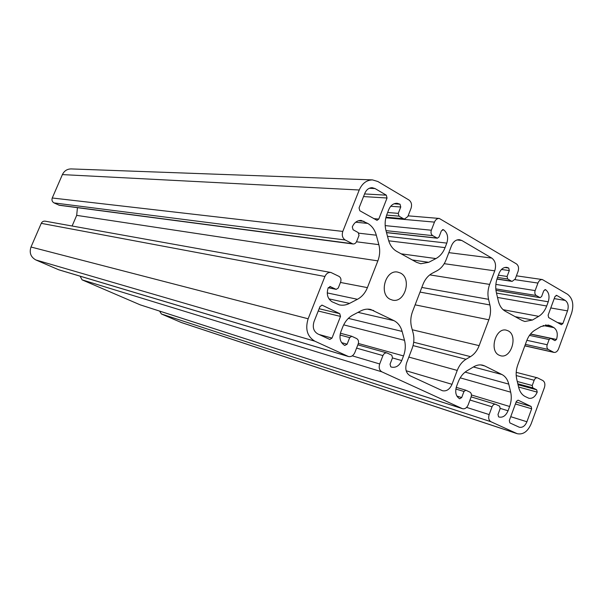 <?xml version="1.0" encoding="UTF-8"?>
<svg xmlns="http://www.w3.org/2000/svg" width="603" height="603" viewBox="0 0 603 603"><rect width="100%" height="100%" fill="white"/><g stroke="black" fill="none" stroke-linecap="round" stroke-linejoin="round"><path stroke-width="0.9" d="M390.262 299.322L392.53 300.121C404.869 303.332 412.105 278.503 400.452 273.046L397.709 272.104C385.423 269.307 378.601 294.196 390.262 299.322M499.073 355.182L500.58 355.747C511.163 358.981 518.248 335.524 508.141 330.836L506.309 330.165C495.756 327.195 488.92 350.758 499.073 355.182M456.87 396.065L461.694 397.55L463.971 391.475L465.817 390.201L469.88 392.108C471.373 393.073 471.787 394.701 471.109 396.993L468.169 404.869C466.812 407.899 464.936 409.181 462.531 408.713L381.895 371.855C379.332 370.272 378.601 367.642 379.694 363.963L382.928 355.589C383.877 353.531 385.227 352.649 386.983 352.943L391.792 355.182L392.508 357.805L390.051 364.189L390.767 366.805L391.618 367.129C395.998 367.928 399.374 365.735 401.741 360.564L403.52 355.928C405.472 350.644 405.804 345.436 404.507 340.326L402.126 331.424C400.686 326.344 397.98 322.756 394 320.66L370.657 309.452C367.333 308.744 364.008 309.241 360.692 310.952L352.838 315.09C348.33 317.555 344.969 321.52 342.738 326.969L340.846 331.801C338.946 338.102 340.258 342.655 344.78 345.466L347.117 344.2L349.687 337.627L351.79 336.286L356.652 338.562C358.423 339.685 358.936 341.486 358.19 343.974L354.873 352.491C353.373 355.695 351.225 357.036 348.428 356.509L314.796 341.17C307.244 336.557 305.02 329.087 308.141 318.776L324.919 276.483C326.276 273.551 328.281 272.217 330.934 272.473L339.037 276.4C340.868 277.629 341.396 279.506 340.627 282.031L338.26 288.038L336.233 289.372L329.841 286.455M80.101 276.182L82.083 279.852L140.22 304.854L462.531 408.713M339.723 313.658L340.514 316.424L331.989 338.102L329.818 339.459L317.683 333.858C313.552 331.303 312.339 327.203 314.05 321.557L320.005 306.52L322.123 305.171L339.723 313.658L319.13 308.736M375.066 188.566L386.312 195.176L387.051 198.01L378.774 219.077L377.033 220.351L359.833 210.756L359.056 207.892L364.853 193.254C366.481 189.591 368.93 187.737 372.217 187.699L375.066 188.566L369.285 188.279M526.916 421.761C525.062 426.02 522.522 427.844 519.289 427.233L509.874 422.907L509.309 420.562L516.364 401.394L518.075 400.151L531.13 406.467L531.665 408.789L526.916 421.761L510.733 416.688M565.275 300.43C568.139 302.668 568.885 306.151 567.513 310.877L562.878 323.555L561.378 324.723L548.647 317.57L548.119 315.173L555.001 296.488L556.795 295.44L565.275 300.43L554.217 298.621M421.806 287.45L488.566 299.322C487.465 294.385 487.819 289.417 489.636 284.405L494.739 270.845C496.42 265.154 495.425 260.903 491.754 258.076L461.785 240.469L459.463 239.693C455.951 239.572 453.29 241.607 451.466 245.798L446.107 259.787C444.087 264.875 441.049 268.539 436.979 270.777L432.238 273.272C428.138 275.526 425.047 279.242 422.982 284.412L412.565 311.495C410.613 316.771 410.274 321.979 411.563 327.12L413.115 332.992C414.389 338.095 414.057 343.28 412.113 348.534L406.626 362.87C404.839 368.893 406 373.189 410.1 375.775L442.466 390.736C446.559 391.498 449.74 389.357 452.009 384.315L457.24 370.423C459.215 365.373 462.139 361.664 466.013 359.282L413.047 345.594M488.566 299.322L489.915 304.96C491.008 309.859 490.654 314.811 488.852 319.794L415.12 304.847M466.013 359.282L470.498 356.637C474.342 354.27 477.229 350.607 479.151 345.64L488.852 319.794M461.694 397.55L459.682 398.787C455.883 396.367 454.835 392.252 456.531 386.448L458.212 381.985C460.179 376.943 463.096 373.227 466.963 370.822L473.709 366.79C476.769 365.003 479.8 364.483 482.792 365.222L484.804 365.983L480.666 364.905M518.037 384.722L536.678 389.802L532.788 387.857L532.245 385.513L534.168 380.259C534.959 378.435 536.044 377.629 537.431 377.825L542.836 380.538C544.841 381.94 545.368 384.262 544.426 387.525L531.175 423.766C527.798 431.544 523.148 434.853 517.246 433.708L490.925 421.723C488.762 420.351 488.174 417.969 489.161 414.578L492.04 406.821C492.9 404.869 494.091 404.025 495.606 404.296L499.608 406.166L500.189 408.548L498.003 414.457L498.575 416.831L499.148 417.05C502.932 417.766 505.894 415.671 508.043 410.779L509.625 406.482C511.367 401.583 511.721 396.819 510.688 392.176L508.766 384.119C507.605 379.521 505.344 376.332 501.975 374.546L484.804 365.983M536.678 389.802L537.213 392.131C535.2 396.797 532.419 398.832 528.861 398.259L525.221 396.548C521.964 394.867 519.763 391.746 518.618 387.194L516.733 379.159C515.701 374.501 516.062 369.722 517.804 364.83L526.698 340.763C528.545 335.961 531.235 332.457 534.786 330.248L540.974 326.547L548.361 325.055L551.112 326.065L545.436 324.957M330.587 286.606L328.183 287.819C326.253 294.189 327.602 298.869 332.23 301.869L339.225 304.869C342.708 305.615 346.145 305.126 349.536 303.399L357.436 299.299C361.906 296.88 365.23 292.99 367.4 287.623L377.862 260.88C379.898 255.491 380.222 250.079 378.85 244.652L376.31 235.2C374.787 229.796 371.93 225.869 367.747 223.411L361.227 220.442C357.262 220.329 354.285 222.477 352.295 226.901L353.079 229.751L358.242 232.592L359.019 235.426L356.675 241.373C355.853 243.197 354.609 244.064 352.959 243.974L345.195 239.994C342.451 238.072 341.652 235.215 342.805 231.416L359.237 189.998C362.177 183.387 366.594 180.026 372.496 179.905L377.847 181.511L408.917 199.977C411.427 201.899 412.143 204.681 411.042 208.314L407.832 216.552L404.492 219.047L403.407 218.701L398.99 216.145L398.266 213.364L400.761 206.995L400.038 204.198L397.098 203.279C393.42 203.264 390.654 205.352 388.799 209.543L386.96 214.238C384.933 219.62 384.601 225.04 385.965 230.497L388.46 239.911C389.96 245.255 392.726 249.084 396.744 251.398L416.545 262.313L420.773 263.745L428.725 262.313L435.924 258.574C440.002 256.365 443.047 252.71 445.074 247.622L446.808 243.107C448.572 237.213 447.464 232.75 443.499 229.728L441.396 230.791L439.014 236.987L437.371 238.215L432.698 235.63C431.077 234.416 430.625 232.615 431.341 230.225L434.469 222.115C435.554 219.635 437.152 218.407 439.27 218.444L516.364 263.85C518.49 265.501 519.055 268.011 518.075 271.365L515.218 279.008L512.128 281.39L511.404 281.134L507.666 278.978L507.085 276.46L509.301 270.559L508.721 268.041L506.776 267.363C503.422 267.182 500.852 269.172 499.065 273.34L497.43 277.689C495.628 282.671 495.267 287.623 496.359 292.545L498.357 301.04C499.563 305.857 501.862 309.249 505.261 311.208L522.047 320.457L524.889 321.497L532.479 320.02L538.698 316.349C542.218 314.178 544.886 310.726 546.687 305.992L548.24 301.794C549.83 296.344 548.941 292.304 545.579 289.689L543.755 290.744L541.63 296.495L540.122 297.671L536.233 295.493C534.861 294.437 534.499 292.809 535.147 290.601L537.936 283.071C538.976 280.621 540.454 279.445 542.376 279.558L567.536 294.264C572.722 298.349 574.064 304.673 571.576 313.236L558.566 348.843C557.458 351.451 555.913 352.634 553.923 352.401L548.263 349.461C546.929 348.496 546.582 346.921 547.207 344.743L549.114 339.542L550.66 338.351L554.971 340.635L556.501 339.451C558.069 334.047 557.202 330.105 553.908 327.633L551.112 326.065M348.428 356.509L58.793 269.805L35.863 259.961C30.761 257.112 29.132 252.793 30.994 247.019L41.26 223.344C42.097 221.7 43.408 220.977 45.187 221.173L330.934 272.473M72.111 226.004L76.687 215.369L77.44 207.666M372.496 179.905L71.146 168.923C67.144 168.968 64.227 170.86 62.395 174.599L52.25 197.995C51.557 200.143 52.152 201.779 54.036 202.91L59.358 205.284L352.959 243.974M517.246 433.708L181.382 322.552L161.408 313.982L159.599 311.095M381.895 371.855L82.083 279.852M139.964 304.756L462.184 408.578M379.694 363.963L352.273 355.83M382.928 355.589L356.569 348.119M321.798 305.133L322.432 305.276M331.989 338.102L319.093 334.507M318.226 311.012L340.514 316.424M378.774 219.077L373.732 218.618M363.541 196.57L387.051 198.01M386.312 195.176L364.581 193.94M531.13 406.467L516.123 402.058M515.414 403.972L531.665 408.789M556.124 295.334L556.795 295.44M567.513 310.877L550.78 307.952M562.878 323.555L557.36 322.499M461.785 240.469L457.021 239.949M491.754 258.076L448.843 252.642M494.739 270.845L444.215 263.677M489.636 284.405L429.781 274.878M420.027 292.078L489.915 304.96M479.151 345.64L412.264 329.766M470.498 356.637L413.688 342.225M408.842 357.082L457.24 370.423M452.009 384.315L406.173 370.777M308.141 318.776L30.994 247.019M35.863 259.961L314.796 341.17M58.431 269.669L347.901 356.313M373.717 310.537L367.431 309.135M358.016 312.362L394 320.66M402.126 331.424L348.368 318.369M343.68 324.859L404.507 340.326M403.52 355.928L358.355 343.461M392.455 357.941L401.741 360.564M473.423 366.963L501.975 374.546M508.766 384.119L465.117 372.111M460.202 377.847L510.688 392.176M509.625 406.482L471.448 394.973M500.241 408.389L508.043 410.779M492.04 406.821L469.978 400.023M466.609 407.387L489.161 414.578M161.408 313.982L490.925 421.723M180.81 322.334L516.492 433.414M518.58 387.005L537.213 392.131M543.137 325.514L553.908 327.633M556.501 339.451L530.512 334.002M548.263 349.461L525.371 344.358M524.851 345.768L553.23 352.144M514.924 279.649L537.936 283.071M495.87 284.397L535.147 290.601M544.886 289.583L545.579 289.689M548.24 301.794L496.48 293.081M497.513 297.452L546.687 305.992M538.698 316.349L503.143 309.693M515.203 316.688L532.479 320.02M508.721 268.041L504.719 267.498M385.852 217.789L434.469 222.115M385.181 225.612L431.341 230.225M442.481 229.63L443.499 229.728M446.808 243.107L387.503 236.308M388.716 240.816L445.074 247.622M435.924 258.574L401.153 253.825M412.279 259.961L428.725 262.313M400.038 204.198L394.06 203.791M62.395 174.599L359.237 189.998M52.25 197.995L342.805 231.416M54.036 202.91L345.195 239.994M58.687 205.088L351.979 243.65M364.016 221.324L358.318 220.773M355.672 222.213L367.747 223.411M376.31 235.2L358.868 233.195M356.486 241.795L378.85 244.652M377.862 260.88L76.687 215.369M340.461 282.453L367.4 287.623M357.436 299.299L327.248 292.907M328.944 298.862L349.536 303.399M41.26 223.344L324.919 276.483M341.592 342.64L347.117 344.2M516.198 375.548L534.168 380.259M547.207 344.743L526.871 340.311M495.802 288.882L536.233 295.493M509.301 270.559L501.47 269.473M511.404 281.134L496.993 278.955M386.003 230.64L432.698 235.63M400.761 206.995L390.729 206.271M403.407 218.701L386.01 217.17M349.687 337.627L340.024 335.012M465.817 390.201L456.23 387.352L465.659 390.164M463.971 391.475L455.845 389.041M517.276 381.488L532.245 385.513M532.788 387.857L517.819 383.794M549.114 339.542L529.472 335.389M495.945 290.307L539.798 297.55M498.372 275.187L507.085 276.46M507.666 278.978L497.513 277.463M386.508 232.539L436.896 238.057M387.646 212.497L398.266 213.364M398.99 216.145L386.644 215.098M328.236 287.691L335.871 289.252M553.923 352.401L524.814 345.858M542.376 279.558L516.409 275.82M439.27 218.444L408.11 215.836M386.983 352.943L357.85 344.841M495.606 404.296L471.154 396.864M537.431 377.825L516.206 372.337M512.128 281.39L496.947 279.091M404.492 219.047L385.943 217.412M351.79 336.286L340.378 333.225M550.66 338.351L530.429 334.115M540.122 297.671L495.952 290.367M437.371 238.215L386.538 232.645M336.233 289.372L328.213 287.744"/></g></svg>
